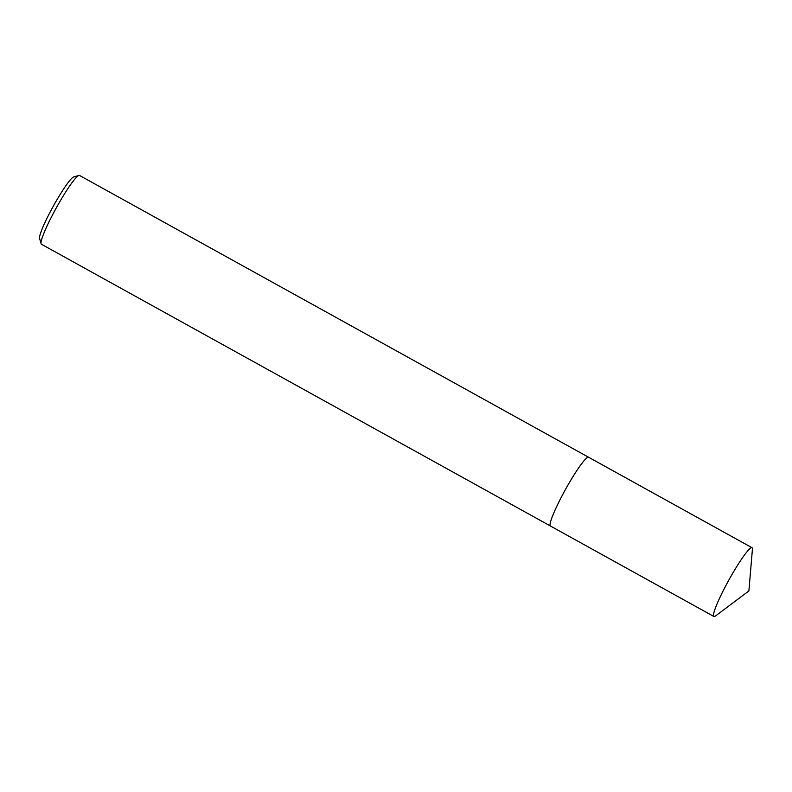 <?xml version="1.0" encoding="UTF-8"?>
<svg xmlns="http://www.w3.org/2000/svg" width="792" height="792" viewBox="0 0 792 792"><rect width="100%" height="100%" fill="white"/><g stroke="black" fill="none" stroke-linecap="round" stroke-linejoin="round"><path stroke-width="1.19" d="M587.842 457.251A39.323 4.584 119 0 0 564.181 491.822A39.323 4.584 119 0 0 550.103 525.423M588.476 457.192L79.507 175.438A39.323 4.584 119 0 0 78.903 175.418A39.323 4.584 119 0 0 55.133 210.019A39.323 4.584 119 0 0 41.075 243.738A39.323 4.584 119 0 0 41.422 244.243L550.391 525.987M78.903 175.418L73.636 176.963A35.383 4.128 119 0 0 52.242 208.118A35.383 4.128 119 0 0 39.6 238.461L41.075 243.738M714.245 616.582A39.323 4.584 119 0 0 715.542 615.958L748.895 590.931L752.4 549.381A39.323 4.584 119 0 0 752.004 547.708A39.323 4.584 119 0 0 751.677 547.638A39.323 4.584 119 0 0 728.284 581.09A39.323 4.584 119 0 0 713.919 616.513A39.323 4.584 119 0 0 714.245 616.582M752.004 547.708L588.575 457.232A39.333 4.584 119 0 0 588.248 457.162A39.333 4.584 119 0 0 564.844 490.624A39.333 4.584 119 0 0 550.48 526.046L713.919 616.513"/></g></svg>
